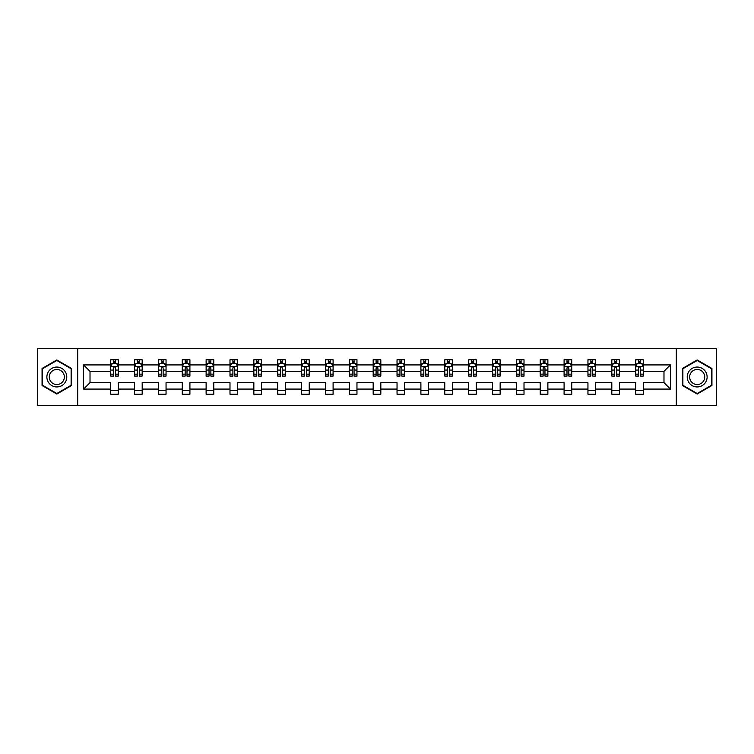 <?xml version="1.0" encoding="UTF-8"?>
<svg xmlns="http://www.w3.org/2000/svg" width="754" height="754" viewBox="0 0 754 754"><rect width="100%" height="100%" fill="white"/><g stroke="black" fill="none" stroke-linecap="round" stroke-linejoin="round"><path stroke-width="1.13" d="M676.3 405.303L716.3 405.303L716.3 348.697L676.3 348.697L676.3 405.303L77.7 405.303L77.7 348.697L37.7 348.697L37.7 405.303L77.7 405.303M643.332 389.083L643.332 382.664L663.982 382.664L670.41 389.083L643.332 389.083L643.332 394.21L635.679 394.21L635.679 389.083L619.468 389.083L619.468 394.21L611.814 394.21L611.814 389.083L595.603 389.083L595.603 394.21L587.95 394.21L587.95 389.083L571.739 389.083L571.739 394.21L564.086 394.21L564.086 389.083L547.875 389.083L547.875 394.21L540.222 394.21L540.222 389.083L524.011 389.083L524.011 394.21L516.358 394.21L516.358 389.083L500.147 389.083L500.147 394.21L492.494 394.21L492.494 389.083L476.283 389.083L476.283 394.21L468.63 394.21L468.63 389.083L452.419 389.083L452.419 394.21L444.766 394.21L444.766 389.083L428.555 389.083L428.555 394.21L420.902 394.21L420.902 389.083L404.691 389.083L404.691 394.21L397.038 394.21L397.038 389.083L380.827 389.083L380.827 394.21L373.173 394.21L373.173 389.083L356.962 389.083L356.962 394.21L349.309 394.21L349.309 389.083L333.098 389.083L333.098 394.21L325.445 394.21L325.445 389.083L309.234 389.083L309.234 394.21L301.581 394.21L301.581 389.083L285.37 389.083L285.37 394.21L277.717 394.21L277.717 389.083L261.506 389.083L261.506 394.21L253.853 394.21L253.853 389.083L237.642 389.083L237.642 394.21L229.989 394.21L229.989 389.083L213.778 389.083L213.778 394.21L206.125 394.21L206.125 389.083L189.914 389.083L189.914 394.21L182.261 394.21L182.261 389.083L166.05 389.083L166.05 394.21L158.397 394.21L158.397 389.083L142.186 389.083L142.186 394.21L134.532 394.21L134.532 389.083L118.321 389.083L118.321 394.21L110.668 394.21L110.668 389.083L83.59 389.083L83.59 364.917L110.668 364.917L110.668 359.79L118.321 359.79L118.321 364.917L134.532 364.917L134.532 359.79L142.186 359.79L142.186 364.917L158.397 364.917L158.397 359.79L166.05 359.79L166.05 364.917L182.261 364.917L182.261 359.79L189.914 359.79L189.914 364.917L206.125 364.917L206.125 359.79L213.778 359.79L213.778 364.917L229.989 364.917L229.989 359.79L237.642 359.79L237.642 364.917L253.853 364.917L253.853 359.79L261.506 359.79L261.506 364.917L277.717 364.917L277.717 359.79L285.37 359.79L285.37 364.917L301.581 364.917L301.581 359.79L309.234 359.79L309.234 364.917L325.445 364.917L325.445 359.79L333.098 359.79L333.098 364.917L349.309 364.917L349.309 359.79L356.962 359.79L356.962 364.917L373.173 364.917L373.173 359.79L380.827 359.79L380.827 364.917L397.038 364.917L397.038 359.79L404.691 359.79L404.691 364.917L420.902 364.917L420.902 359.79L428.555 359.79L428.555 364.917L444.766 364.917L444.766 359.79L452.419 359.79L452.419 364.917L468.63 364.917L468.63 359.79L476.283 359.79L476.283 364.917L492.494 364.917L492.494 359.79L500.147 359.79L500.147 364.917L516.358 364.917L516.358 359.79L524.011 359.79L524.011 364.917L540.222 364.917L540.222 359.79L547.875 359.79L547.875 364.917L564.086 364.917L564.086 359.79L571.739 359.79L571.739 364.917L587.95 364.917L587.95 359.79L595.603 359.79L595.603 364.917L611.814 364.917L611.814 359.79L619.468 359.79L619.468 364.917L635.679 364.917L635.679 359.79L643.332 359.79L643.332 364.917L670.41 364.917L670.41 389.083M676.3 348.697L77.7 348.697M635.679 364.917L635.679 371.336L619.468 371.336L619.468 364.917M619.468 389.083L619.468 382.664L635.679 382.664L635.679 389.083M611.814 364.917L611.814 371.336L595.603 371.336L595.603 364.917M595.603 389.083L595.603 382.664L611.814 382.664L611.814 389.083M587.95 364.917L587.95 371.336L571.739 371.336L571.739 364.917M571.739 389.083L571.739 382.664L587.95 382.664L587.95 389.083M564.086 364.917L564.086 371.336L547.875 371.336L547.875 364.917M547.875 389.083L547.875 382.664L564.086 382.664L564.086 389.083M540.222 364.917L540.222 371.336L524.011 371.336L524.011 364.917M524.011 389.083L524.011 382.664L540.222 382.664L540.222 389.083M516.358 364.917L516.358 371.336L500.147 371.336L500.147 364.917M500.147 389.083L500.147 382.664L516.358 382.664L516.358 389.083M492.494 364.917L492.494 371.336L476.283 371.336L476.283 364.917M476.283 389.083L476.283 382.664L492.494 382.664L492.494 389.083M468.63 364.917L468.63 371.336L452.419 371.336L452.419 364.917M452.419 389.083L452.419 382.664L468.63 382.664L468.63 389.083M444.766 364.917L444.766 371.336L428.555 371.336L428.555 364.917M428.555 389.083L428.555 382.664L444.766 382.664L444.766 389.083M420.902 364.917L420.902 371.336L404.691 371.336L404.691 364.917M404.691 389.083L404.691 382.664L420.902 382.664L420.902 389.083M397.038 364.917L397.038 371.336L380.827 371.336L380.827 364.917M380.827 389.083L380.827 382.664L397.038 382.664L397.038 389.083M373.173 364.917L373.173 371.336L356.962 371.336L356.962 364.917M356.962 389.083L356.962 382.664L373.173 382.664L373.173 389.083M349.309 364.917L349.309 371.336L333.098 371.336L333.098 364.917M333.098 389.083L333.098 382.664L349.309 382.664L349.309 389.083M325.445 364.917L325.445 371.336L309.234 371.336L309.234 364.917M309.234 389.083L309.234 382.664L325.445 382.664L325.445 389.083M301.581 364.917L301.581 371.336L285.37 371.336L285.37 364.917M285.37 389.083L285.37 382.664L301.581 382.664L301.581 389.083M277.717 364.917L277.717 371.336L261.506 371.336L261.506 364.917M261.506 389.083L261.506 382.664L277.717 382.664L277.717 389.083M253.853 364.917L253.853 371.336L237.642 371.336L237.642 364.917M237.642 389.083L237.642 382.664L253.853 382.664L253.853 389.083M229.989 364.917L229.989 371.336L213.778 371.336L213.778 364.917M213.778 389.083L213.778 382.664L229.989 382.664L229.989 389.083M206.125 364.917L206.125 371.336L189.914 371.336L189.914 364.917M189.914 389.083L189.914 382.664L206.125 382.664L206.125 389.083M182.261 364.917L182.261 371.336L166.05 371.336L166.05 364.917M166.05 389.083L166.05 382.664L182.261 382.664L182.261 389.083M158.397 364.917L158.397 371.336L142.186 371.336L142.186 364.917M142.186 389.083L142.186 382.664L158.397 382.664L158.397 389.083M134.532 364.917L134.532 371.336L118.321 371.336L118.321 364.917M118.321 389.083L118.321 382.664L134.532 382.664L134.532 389.083M110.668 364.917L110.668 371.336L90.018 371.336L90.018 382.664L110.668 382.664L110.668 389.083M83.59 364.917L90.018 371.336M663.982 382.664L663.982 371.336L643.332 371.336L643.332 364.917M638.591 363.617L640.429 363.617M614.727 363.617L616.555 363.617M590.863 363.617L592.691 363.617M566.999 363.617L568.827 363.617M543.134 363.617L544.963 363.617M519.27 363.617L521.099 363.617M495.406 363.617L497.235 363.617M471.542 363.617L473.371 363.617M447.678 363.617L449.507 363.617M423.814 363.617L425.642 363.617M399.95 363.617L401.778 363.617M376.086 363.617L377.914 363.617M352.222 363.617L354.05 363.617M328.358 363.617L330.186 363.617M304.493 363.617L306.322 363.617M280.629 363.617L282.458 363.617M256.765 363.617L258.594 363.617M232.901 363.617L234.73 363.617M209.037 363.617L210.866 363.617M185.173 363.617L187.001 363.617M161.309 363.617L163.137 363.617M137.445 363.617L139.273 363.617M113.571 363.617L115.409 363.617M110.668 390.383L118.321 390.383M134.532 390.383L142.186 390.383M158.397 390.383L166.05 390.383M182.261 390.383L189.914 390.383M206.125 390.383L213.778 390.383M229.989 390.383L237.642 390.383M253.853 390.383L261.506 390.383M277.717 390.383L285.37 390.383M301.581 390.383L309.234 390.383M325.445 390.383L333.098 390.383M349.309 390.383L356.962 390.383M373.173 390.383L380.827 390.383M397.038 390.383L404.691 390.383M420.902 390.383L428.555 390.383M444.766 390.383L452.419 390.383M468.63 390.383L476.283 390.383M492.494 390.383L500.147 390.383M516.358 390.383L524.011 390.383M540.222 390.383L547.875 390.383M564.086 390.383L571.739 390.383M587.95 390.383L595.603 390.383M611.814 390.383L619.468 390.383M635.679 390.383L643.332 390.383M90.018 382.664L83.59 389.083M670.41 364.917L663.982 371.336M71.583 368.48L56.823 359.95L42.064 368.48L42.064 385.52L56.823 394.05L71.583 385.52L71.583 368.48M682.417 368.48L682.417 385.52L697.177 394.05L711.936 385.52L711.936 368.48L697.177 359.95L682.417 368.48M115.409 361.779L113.571 361.779M112.11 363.871L110.668 363.871L110.668 359.79L113.571 359.79L113.571 363.692M110.668 374.163L110.668 376.086L113.571 376.086L113.571 374.163L110.668 374.163L110.668 371.336M118.321 371.336L118.321 376.086L115.409 376.086L115.409 367.895C114.796 366.717 114.193 366.717 113.571 367.895L113.571 374.163M116.879 363.871L118.321 363.871L118.321 359.79L115.409 359.79L115.409 363.692M118.321 366.755L116.785 363.692L112.195 363.692L110.668 366.755M139.273 361.779L137.445 361.779M135.974 363.871L134.532 363.871L134.532 359.79L137.445 359.79L137.445 363.692M134.532 374.163L134.532 376.086L137.445 376.086L137.445 374.163L134.532 374.163L134.532 371.336M142.186 371.336L142.186 376.086L139.273 376.086L139.273 367.895C138.661 366.717 138.057 366.717 137.445 367.895L137.445 374.163M140.744 363.871L142.186 363.871L142.186 359.79L139.273 359.79L139.273 363.692M142.186 366.755L140.649 363.692L136.059 363.692L134.532 366.755M163.137 361.779L161.309 361.779M159.839 363.871L158.397 363.871L158.397 359.79L161.309 359.79L161.309 363.692M158.397 374.163L158.397 376.086L161.309 376.086L161.309 374.163L158.397 374.163L158.397 371.336M166.05 371.336L166.05 376.086L163.137 376.086L163.137 367.895C162.525 366.717 161.922 366.717 161.309 367.895L161.309 374.163M164.608 363.871L166.05 363.871L166.05 359.79L163.137 359.79L163.137 363.692M166.05 366.755L164.513 363.692L159.923 363.692L158.397 366.755M48.209 372.024A9.943 9.943 0 0 0 51.847 385.614A9.943 9.943 0 0 0 65.438 381.976A9.943 9.943 0 0 0 61.79 368.386A9.943 9.943 0 0 0 48.209 372.024M50.301 373.239A7.531 7.531 0 0 0 53.053 383.522A7.531 7.531 0 0 0 63.345 380.761A7.531 7.531 0 0 0 60.584 370.478A7.531 7.531 0 0 0 50.301 373.239M71.121 368.744L71.121 385.256L56.823 393.513L42.516 385.256L42.516 368.744L56.823 360.487L71.121 368.744M688.562 372.024A9.943 9.943 0 0 0 692.21 385.614A9.943 9.943 0 0 0 705.791 381.976A9.943 9.943 0 0 0 702.153 368.386A9.943 9.943 0 0 0 688.562 372.024M690.655 373.239A7.531 7.531 0 0 0 693.416 383.522A7.531 7.531 0 0 0 703.699 380.761A7.531 7.531 0 0 0 700.947 370.478A7.531 7.531 0 0 0 690.655 373.239M711.484 368.744L711.484 385.256L697.177 393.513L682.879 385.256L682.879 368.744L697.177 360.487L711.484 368.744M187.001 361.779L185.173 361.779M183.703 363.871L182.261 363.871L182.261 359.79L185.173 359.79L185.173 363.692M182.261 374.163L182.261 376.086L185.173 376.086L185.173 374.163L182.261 374.163L182.261 371.336M189.914 371.336L189.914 376.086L187.001 376.086L187.001 367.895C186.389 366.717 185.786 366.717 185.173 367.895L185.173 374.163M188.472 363.871L189.914 363.871L189.914 359.79L187.001 359.79L187.001 363.692M189.914 366.755L188.377 363.692L183.787 363.692L182.261 366.755M210.866 361.779L209.037 361.779M207.567 363.871L206.125 363.871L206.125 359.79L209.037 359.79L209.037 363.692M206.125 374.163L206.125 376.086L209.037 376.086L209.037 374.163L206.125 374.163L206.125 371.336M213.778 371.336L213.778 376.086L210.866 376.086L210.866 367.895C210.253 366.717 209.65 366.717 209.037 367.895L209.037 374.163M212.336 363.871L213.778 363.871L213.778 359.79L210.866 359.79L210.866 363.692M213.778 366.755L212.242 363.692L207.652 363.692L206.125 366.755M234.73 361.779L232.901 361.779M231.431 363.871L229.989 363.871L229.989 359.79L232.901 359.79L232.901 363.692M229.989 374.163L229.989 376.086L232.901 376.086L232.901 374.163L229.989 374.163L229.989 371.336M237.642 371.336L237.642 376.086L234.73 376.086L234.73 367.895C234.117 366.717 233.514 366.717 232.901 367.895L232.901 374.163M236.2 363.871L237.642 363.871L237.642 359.79L234.73 359.79L234.73 363.692M237.642 366.755L236.106 363.692L231.516 363.692L229.989 366.755M258.594 361.779L256.765 361.779M255.295 363.871L253.853 363.871L253.853 359.79L256.765 359.79L256.765 363.692M253.853 374.163L253.853 376.086L256.765 376.086L256.765 374.163L253.853 374.163L253.853 371.336M261.506 371.336L261.506 376.086L258.594 376.086L258.594 367.895C257.981 366.717 257.378 366.717 256.765 367.895L256.765 374.163M260.064 363.871L261.506 363.871L261.506 359.79L258.594 359.79L258.594 363.692M261.506 366.755L259.97 363.692L255.38 363.692L253.853 366.755M282.458 361.779L280.629 361.779M279.159 363.871L277.717 363.871L277.717 359.79L280.629 359.79L280.629 363.692M277.717 374.163L277.717 376.086L280.629 376.086L280.629 374.163L277.717 374.163L277.717 371.336M285.37 371.336L285.37 376.086L282.458 376.086L282.458 367.895C281.855 366.717 281.242 366.717 280.629 367.895L280.629 374.163M283.928 363.871L285.37 363.871L285.37 359.79L282.458 359.79L282.458 363.692M285.37 366.755L283.834 363.692L279.244 363.692L277.717 366.755M306.322 361.779L304.493 361.779M303.023 363.871L301.581 363.871L301.581 359.79L304.493 359.79L304.493 363.692M301.581 374.163L301.581 376.086L304.493 376.086L304.493 374.163L301.581 374.163L301.581 371.336M309.234 371.336L309.234 376.086L306.322 376.086L306.322 367.895C305.719 366.717 305.106 366.717 304.493 367.895L304.493 374.163M307.792 363.871L309.234 363.871L309.234 359.79L306.322 359.79L306.322 363.692M309.234 366.755L307.698 363.692L303.117 363.692L301.581 366.755M330.186 361.779L328.358 361.779M326.887 363.871L325.445 363.871L325.445 359.79L328.358 359.79L328.358 363.692M325.445 374.163L325.445 376.086L328.358 376.086L328.358 374.163L325.445 374.163L325.445 371.336M333.098 371.336L333.098 376.086L330.186 376.086L330.186 367.895C329.583 366.717 328.97 366.717 328.358 367.895L328.358 374.163M331.656 363.871L333.098 363.871L333.098 359.79L330.186 359.79L330.186 363.692M333.098 366.755L331.562 363.692L326.982 363.692L325.445 366.755M354.05 361.779L352.222 361.779M350.751 363.871L349.309 363.871L349.309 359.79L352.222 359.79L352.222 363.692M349.309 374.163L349.309 376.086L352.222 376.086L352.222 374.163L349.309 374.163L349.309 371.336M356.962 371.336L356.962 376.086L354.05 376.086L354.05 367.895C353.447 366.717 352.834 366.717 352.222 367.895L352.222 374.163M355.52 363.871L356.962 363.871L356.962 359.79L354.05 359.79L354.05 363.692M356.962 366.755L355.426 363.692L350.846 363.692L349.309 366.755M377.914 361.779L376.086 361.779M374.615 363.871L373.173 363.871L373.173 359.79L376.086 359.79L376.086 363.692M373.173 374.163L373.173 376.086L376.086 376.086L376.086 374.163L373.173 374.163L373.173 371.336M380.827 371.336L380.827 376.086L377.914 376.086L377.914 367.895C377.311 366.717 376.698 366.717 376.086 367.895L376.086 374.163M379.385 363.871L380.827 363.871L380.827 359.79L377.914 359.79L377.914 363.692M380.827 366.755L379.29 363.692L374.71 363.692L373.173 366.755M401.778 361.779L399.95 361.779M398.48 363.871L397.038 363.871L397.038 359.79L399.95 359.79L399.95 363.692M397.038 374.163L397.038 376.086L399.95 376.086L399.95 374.163L397.038 374.163L397.038 371.336M404.691 371.336L404.691 376.086L401.778 376.086L401.778 367.895C401.175 366.717 400.562 366.717 399.95 367.895L399.95 374.163M403.249 363.871L404.691 363.871L404.691 359.79L401.778 359.79L401.778 363.692M404.691 366.755L403.154 363.692L398.574 363.692L397.038 366.755M425.642 361.779L423.814 361.779M422.344 363.871L420.902 363.871L420.902 359.79L423.814 359.79L423.814 363.692M420.902 374.163L420.902 376.086L423.814 376.086L423.814 374.163L420.902 374.163L420.902 371.336M428.555 371.336L428.555 376.086L425.642 376.086L425.642 367.895C425.039 366.717 424.427 366.717 423.814 367.895L423.814 374.163M427.113 363.871L428.555 363.871L428.555 359.79L425.642 359.79L425.642 363.692M428.555 366.755L427.018 363.692L422.438 363.692L420.902 366.755M449.507 361.779L447.678 361.779M446.208 363.871L444.766 363.871L444.766 359.79L447.678 359.79L447.678 363.692M444.766 374.163L444.766 376.086L447.678 376.086L447.678 374.163L444.766 374.163L444.766 371.336M452.419 371.336L452.419 376.086L449.507 376.086L449.507 367.895C448.903 366.717 448.291 366.717 447.678 367.895L447.678 374.163M450.977 363.871L452.419 363.871L452.419 359.79L449.507 359.79L449.507 363.692M452.419 366.755L450.883 363.692L446.302 363.692L444.766 366.755M473.371 361.779L471.542 361.779M470.072 363.871L468.63 363.871L468.63 359.79L471.542 359.79L471.542 363.692M468.63 374.163L468.63 376.086L471.542 376.086L471.542 374.163L468.63 374.163L468.63 371.336M476.283 371.336L476.283 376.086L473.371 376.086L473.371 367.895C472.767 366.717 472.155 366.717 471.542 367.895L471.542 374.163M474.841 363.871L476.283 363.871L476.283 359.79L473.371 359.79L473.371 363.692M476.283 366.755L474.756 363.692L470.166 363.692L468.63 366.755M497.235 361.779L495.406 361.779M493.936 363.871L492.494 363.871L492.494 359.79L495.406 359.79L495.406 363.692M492.494 374.163L492.494 376.086L495.406 376.086L495.406 374.163L492.494 374.163L492.494 371.336M500.147 371.336L500.147 376.086L497.235 376.086L497.235 367.895C496.632 366.717 496.019 366.717 495.406 367.895L495.406 374.163M498.705 363.871L500.147 363.871L500.147 359.79L497.235 359.79L497.235 363.692M500.147 366.755L498.62 363.692L494.03 363.692L492.494 366.755M521.099 361.779L519.27 361.779M517.8 363.871L516.358 363.871L516.358 359.79L519.27 359.79L519.27 363.692M516.358 374.163L516.358 376.086L519.27 376.086L519.27 374.163L516.358 374.163L516.358 371.336M524.011 371.336L524.011 376.086L521.099 376.086L521.099 367.895C520.496 366.717 519.883 366.717 519.27 367.895L519.27 374.163M522.569 363.871L524.011 363.871L524.011 359.79L521.099 359.79L521.099 363.692M524.011 366.755L522.484 363.692L517.894 363.692L516.358 366.755M544.963 361.779L543.134 361.779M541.664 363.871L540.222 363.871L540.222 359.79L543.134 359.79L543.134 363.692M540.222 374.163L540.222 376.086L543.134 376.086L543.134 374.163L540.222 374.163L540.222 371.336M547.875 371.336L547.875 376.086L544.963 376.086L544.963 367.895C544.36 366.717 543.747 366.717 543.134 367.895L543.134 374.163M546.433 363.871L547.875 363.871L547.875 359.79L544.963 359.79L544.963 363.692M547.875 366.755L546.348 363.692L541.758 363.692L540.222 366.755M568.827 361.779L566.999 361.779M565.528 363.871L564.086 363.871L564.086 359.79L566.999 359.79L566.999 363.692M564.086 374.163L564.086 376.086L566.999 376.086L566.999 374.163L564.086 374.163L564.086 371.336M571.739 371.336L571.739 376.086L568.827 376.086L568.827 367.895C568.224 366.717 567.611 366.717 566.999 367.895L566.999 374.163M570.297 363.871L571.739 363.871L571.739 359.79L568.827 359.79L568.827 363.692M571.739 366.755L570.212 363.692L565.623 363.692L564.086 366.755M592.691 361.779L590.863 361.779M589.392 363.871L587.95 363.871L587.95 359.79L590.863 359.79L590.863 363.692M587.95 374.163L587.95 376.086L590.863 376.086L590.863 374.163L587.95 374.163L587.95 371.336M595.603 371.336L595.603 376.086L592.691 376.086L592.691 367.895C592.088 366.717 591.475 366.717 590.863 367.895L590.863 374.163M594.161 363.871L595.603 363.871L595.603 359.79L592.691 359.79L592.691 363.692M595.603 366.755L594.077 363.692L589.487 363.692L587.95 366.755M616.555 361.779L614.727 361.779M613.256 363.871L611.814 363.871L611.814 359.79L614.727 359.79L614.727 363.692M611.814 374.163L611.814 376.086L614.727 376.086L614.727 374.163L611.814 374.163L611.814 371.336M619.468 371.336L619.468 376.086L616.555 376.086L616.555 367.895C615.952 366.717 615.339 366.717 614.727 367.895L614.727 374.163M618.026 363.871L619.468 363.871L619.468 359.79L616.555 359.79L616.555 363.692M619.468 366.755L617.941 363.692L613.351 363.692L611.814 366.755M640.429 361.779L638.591 361.779M637.121 363.871L635.679 363.871L635.679 359.79L638.591 359.79L638.591 363.692M635.679 374.163L635.679 376.086L638.591 376.086L638.591 374.163L635.679 374.163L635.679 371.336M643.332 371.336L643.332 376.086L640.429 376.086L640.429 367.895C639.816 366.717 639.204 366.717 638.591 367.895L638.591 374.163M641.89 363.871L643.332 363.871L643.332 359.79L640.429 359.79L640.429 363.692M643.332 366.755L641.805 363.692L637.215 363.692L635.679 366.755M118.284 366.67L110.706 366.67M118.321 374.163L115.409 374.163M113.571 370.063L110.668 370.063M118.321 370.063L115.409 370.063M115.409 362.749L113.571 362.749M142.148 366.67L134.57 366.67M142.186 374.163L139.273 374.163M137.445 370.063L134.532 370.063M142.186 370.063L139.273 370.063M139.273 362.749L137.445 362.749M166.012 366.67L158.434 366.67M166.05 374.163L163.137 374.163M161.309 370.063L158.397 370.063M166.05 370.063L163.137 370.063M163.137 362.749L161.309 362.749M189.876 366.67L182.298 366.67M189.914 374.163L187.001 374.163M185.173 370.063L182.261 370.063M189.914 370.063L187.001 370.063M187.001 362.749L185.173 362.749M213.74 366.67L206.162 366.67M213.778 374.163L210.866 374.163M209.037 370.063L206.125 370.063M213.778 370.063L210.866 370.063M210.866 362.749L209.037 362.749M237.604 366.67L230.027 366.67M237.642 374.163L234.73 374.163M232.901 370.063L229.989 370.063M237.642 370.063L234.73 370.063M234.73 362.749L232.901 362.749M261.468 366.67L253.891 366.67M261.506 374.163L258.594 374.163M256.765 370.063L253.853 370.063M261.506 370.063L258.594 370.063M258.594 362.749L256.765 362.749M285.332 366.67L277.755 366.67M285.37 374.163L282.458 374.163M280.629 370.063L277.717 370.063M285.37 370.063L282.458 370.063M282.458 362.749L280.629 362.749M309.197 366.67L301.619 366.67M309.234 374.163L306.322 374.163M304.493 370.063L301.581 370.063M309.234 370.063L306.322 370.063M306.322 362.749L304.493 362.749M333.061 366.67L325.483 366.67M333.098 374.163L330.186 374.163M328.358 370.063L325.445 370.063M333.098 370.063L330.186 370.063M330.186 362.749L328.358 362.749M356.925 366.67L349.347 366.67M356.962 374.163L354.05 374.163M352.222 370.063L349.309 370.063M356.962 370.063L354.05 370.063M354.05 362.749L352.222 362.749M380.789 366.67L373.211 366.67M380.827 374.163L377.914 374.163M376.086 370.063L373.173 370.063M380.827 370.063L377.914 370.063M377.914 362.749L376.086 362.749M404.653 366.67L397.075 366.67M404.691 374.163L401.778 374.163M399.95 370.063L397.038 370.063M404.691 370.063L401.778 370.063M401.778 362.749L399.95 362.749M428.517 366.67L420.939 366.67M428.555 374.163L425.642 374.163M423.814 370.063L420.902 370.063M428.555 370.063L425.642 370.063M425.642 362.749L423.814 362.749M452.381 366.67L444.803 366.67M452.419 374.163L449.507 374.163M447.678 370.063L444.766 370.063M452.419 370.063L449.507 370.063M449.507 362.749L447.678 362.749M476.245 366.67L468.668 366.67M476.283 374.163L473.371 374.163M471.542 370.063L468.63 370.063M476.283 370.063L473.371 370.063M473.371 362.749L471.542 362.749M500.109 366.67L492.532 366.67M500.147 374.163L497.235 374.163M495.406 370.063L492.494 370.063M500.147 370.063L497.235 370.063M497.235 362.749L495.406 362.749M523.973 366.67L516.396 366.67M524.011 374.163L521.099 374.163M519.27 370.063L516.358 370.063M524.011 370.063L521.099 370.063M521.099 362.749L519.27 362.749M547.838 366.67L540.26 366.67M547.875 374.163L544.963 374.163M543.134 370.063L540.222 370.063M547.875 370.063L544.963 370.063M544.963 362.749L543.134 362.749M571.702 366.67L564.124 366.67M571.739 374.163L568.827 374.163M566.999 370.063L564.086 370.063M571.739 370.063L568.827 370.063M568.827 362.749L566.999 362.749M595.566 366.67L587.988 366.67M595.603 374.163L592.691 374.163M590.863 370.063L587.95 370.063M595.603 370.063L592.691 370.063M592.691 362.749L590.863 362.749M619.43 366.67L611.852 366.67M619.468 374.163L616.555 374.163M614.727 370.063L611.814 370.063M619.468 370.063L616.555 370.063M616.555 362.749L614.727 362.749M643.294 366.67L635.716 366.67M643.332 374.163L640.429 374.163M638.591 370.063L635.679 370.063M643.332 370.063L640.429 370.063M640.429 362.749L638.591 362.749"/></g></svg>
